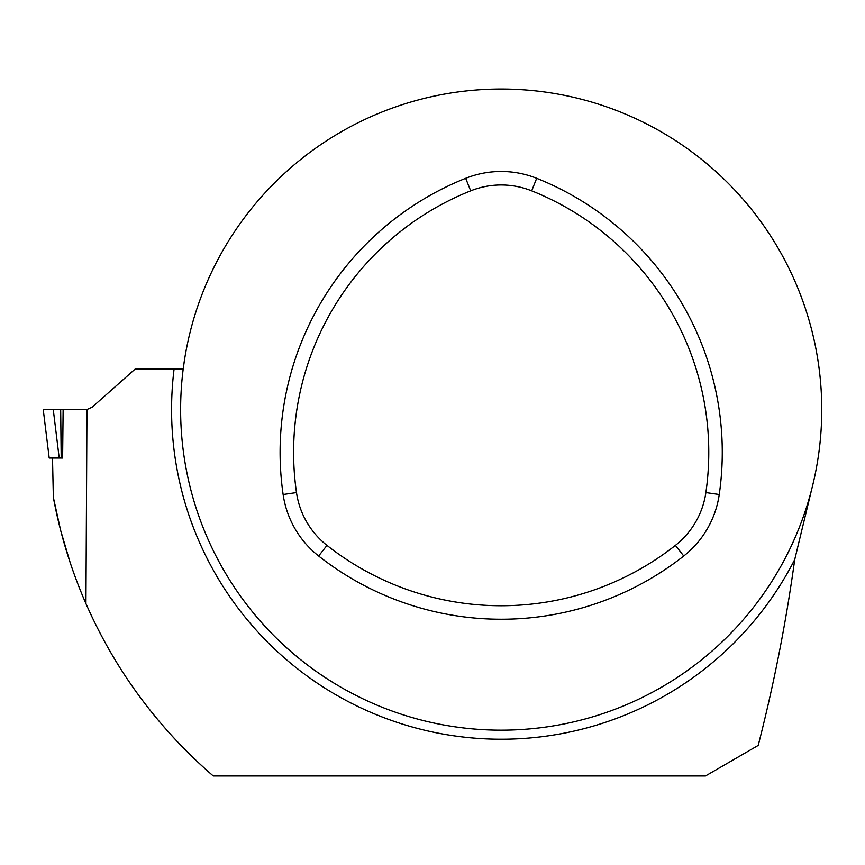 <?xml version="1.0" encoding="UTF-8"?>
<svg xmlns="http://www.w3.org/2000/svg" width="865" height="865" viewBox="0 0 865 865"><rect width="100%" height="100%" fill="white"/><g stroke="black" fill="none" stroke-linecap="round" stroke-linejoin="round"><path stroke-width="1.3" d="M59.198 458.039L53.273 409.599L43.25 409.599L49.197 458.039L62.615 458.039L63.134 409.599L86.965 409.523L85.938 603.608C115.261 670.299 157.7 727.746 213.255 775.959C185.888 752.355 161.463 726.027 139.957 696.974M85.938 603.608C71.017 569.462 60.161 534.073 53.36 497.429L52.506 458.039M53.36 497.429L60.68 530.537L70.303 563.039M811.965 488.184L794.73 559.536C786.058 622.508 773.883 684.475 758.194 745.425L705.472 775.959L213.255 775.959M184.375 360.759L183.218 368.901L135.318 368.901L92.101 407.22L86.965 409.523M821.75 409.599A320.558 320.558 0 0 0 340.907 131.988A320.558 320.558 0 0 0 340.907 687.221A320.558 320.558 0 0 0 821.75 409.599M818.009 360.759L819.155 368.901M296.49 492.574A82.153 82.153 0 0 0 326.981 545.393A281.612 281.612 0 0 0 675.392 545.393A82.153 82.153 0 0 0 705.883 492.574A281.612 281.612 0 0 0 531.683 190.841A82.153 82.153 0 0 0 470.701 190.841A281.612 281.612 0 0 0 296.49 492.574L283.125 494.499A95.658 95.658 0 0 0 318.634 556A295.116 295.116 0 0 0 683.75 556A95.658 95.658 0 0 0 719.248 494.499A295.116 295.116 0 0 0 536.689 178.309A95.658 95.658 0 0 0 465.684 178.309A295.116 295.116 0 0 0 283.125 494.499M53.273 409.599L63.134 409.599M43.282 409.599L86.965 409.599M794.73 559.536A329.608 329.608 0 0 1 174.103 368.901M470.701 190.841L465.684 178.309M531.683 190.841L536.689 178.309M326.981 545.393L318.634 556M675.392 545.393L683.75 556M705.883 492.574L719.248 494.499M61.199 458.039L60.68 409.599M49.197 458.039L43.25 409.599"/></g></svg>
